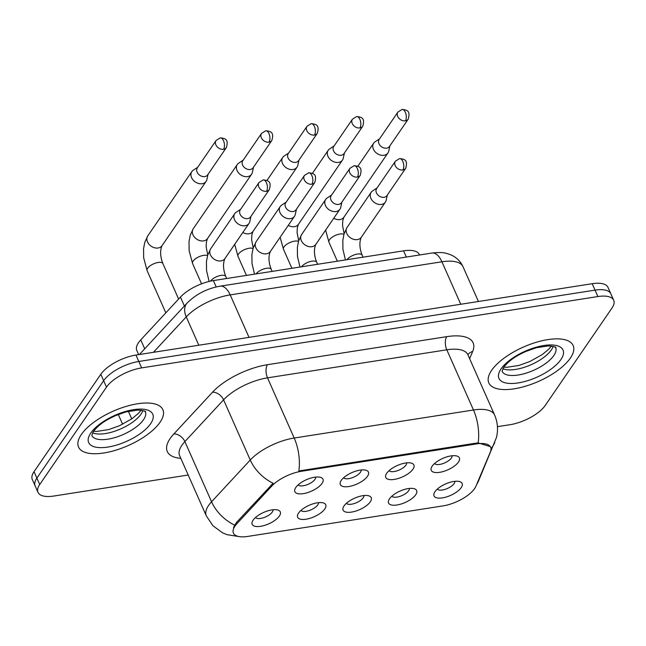 <?xml version="1.0" encoding="UTF-8"?>
<svg xmlns="http://www.w3.org/2000/svg" width="646" height="646" viewBox="0 0 646 646"><rect width="100%" height="100%" fill="white"/><g stroke="black" fill="none" stroke-linecap="round" stroke-linejoin="round"><path stroke-width="0.97" d="M386.712 473.276A15.375 6.25 -23.9 0 1 398.17 465.144A15.375 6.25 -23.9 0 1 411.3 463.101A15.375 6.25 -23.9 0 1 412.972 469.174A15.375 6.25 -23.9 0 1 395.029 479.284A15.375 6.25 -23.9 0 1 386.13 474.261A15.375 6.25 -23.9 0 1 386.712 473.276M389.118 470.627A9.609 3.908 156.1 0 0 397.129 470.821A9.609 3.908 156.1 0 0 405.914 465.128A9.609 3.908 156.1 0 0 406.609 462.875M341.258 480.39A15.375 6.25 -23.9 0 1 352.708 472.25A15.375 6.25 -23.9 0 1 365.846 470.207A15.375 6.25 -23.9 0 1 367.509 476.28A15.375 6.25 -23.9 0 1 349.567 486.398A15.375 6.25 -23.9 0 1 340.668 481.367A15.375 6.25 -23.9 0 1 341.258 480.39M343.656 477.733A9.609 3.908 156.1 0 0 351.666 477.927A9.609 3.908 156.1 0 0 360.46 472.234A9.609 3.908 156.1 0 0 361.146 469.981M295.795 487.496A15.375 6.25 -23.9 0 1 307.246 479.356A15.375 6.25 -23.9 0 1 320.384 477.321A15.375 6.25 -23.9 0 1 322.055 483.386A15.375 6.25 -23.9 0 1 304.113 493.504A15.375 6.25 -23.9 0 1 295.214 488.473A15.375 6.25 -23.9 0 1 295.795 487.496M298.194 484.839A9.609 3.908 156.1 0 0 306.204 485.033A9.609 3.908 156.1 0 0 314.998 479.34A9.609 3.908 156.1 0 0 315.684 477.087M432.174 466.17A15.375 6.25 -23.9 0 1 443.624 458.03A15.375 6.25 -23.9 0 1 456.762 455.995A15.375 6.25 -23.9 0 1 458.434 462.068A15.375 6.25 -23.9 0 1 440.491 472.178A15.375 6.25 -23.9 0 1 431.593 467.147A15.375 6.25 -23.9 0 1 432.174 466.17M434.572 463.521A9.609 3.908 156.1 0 0 442.583 463.707A9.609 3.908 156.1 0 0 451.376 458.022A9.609 3.908 156.1 0 0 452.063 455.769M389.481 498.841A15.375 6.25 -23.9 0 1 400.94 490.702A15.375 6.25 -23.9 0 1 414.07 488.667A15.375 6.25 -23.9 0 1 415.741 494.731A15.375 6.25 -23.9 0 1 397.799 504.849A15.375 6.25 -23.9 0 1 388.9 499.818A15.375 6.25 -23.9 0 1 389.481 498.841M391.888 496.185A9.609 3.908 156.1 0 0 399.898 496.378A9.609 3.908 156.1 0 0 408.684 490.685A9.609 3.908 156.1 0 0 409.378 488.433M344.027 505.947A15.375 6.25 -23.9 0 1 355.478 497.808A15.375 6.25 -23.9 0 1 368.616 495.773A15.375 6.25 -23.9 0 1 370.287 501.845A15.375 6.25 -23.9 0 1 352.336 511.955A15.375 6.25 -23.9 0 1 343.438 506.924A15.375 6.25 -23.9 0 1 344.027 505.947M346.426 503.299A9.609 3.908 156.1 0 0 354.436 503.484A9.609 3.908 156.1 0 0 363.23 497.8A9.609 3.908 156.1 0 0 363.916 495.547M298.565 513.053A15.375 6.25 -23.9 0 1 310.023 504.922A15.375 6.25 -23.9 0 1 323.153 502.879A15.375 6.25 -23.9 0 1 324.825 508.951A15.375 6.25 -23.9 0 1 306.882 519.069A15.375 6.25 -23.9 0 1 297.984 514.038A15.375 6.25 -23.9 0 1 298.565 513.053M300.963 510.405A9.609 3.908 156.1 0 0 308.974 510.598A9.609 3.908 156.1 0 0 317.767 504.906A9.609 3.908 156.1 0 0 318.454 502.653M253.103 520.167A15.375 6.25 -23.9 0 1 264.561 512.028A15.375 6.25 -23.9 0 1 277.691 509.993A15.375 6.25 -23.9 0 1 279.363 516.057A15.375 6.25 -23.9 0 1 261.42 526.175A15.375 6.25 -23.9 0 1 252.521 521.144A15.375 6.25 -23.9 0 1 253.103 520.167M255.509 517.511A9.609 3.908 156.1 0 0 263.52 517.704A9.609 3.908 156.1 0 0 272.305 512.012A9.609 3.908 156.1 0 0 273 509.759M434.944 491.735A15.375 6.25 -23.9 0 1 446.394 483.596A15.375 6.25 -23.9 0 1 459.532 481.553A15.375 6.25 -23.9 0 1 461.204 487.625A15.375 6.25 -23.9 0 1 443.261 497.743A15.375 6.25 -23.9 0 1 434.362 492.712A15.375 6.25 -23.9 0 1 434.944 491.735M437.342 489.079A9.609 3.908 156.1 0 0 445.352 489.272A9.609 3.908 156.1 0 0 454.146 483.579A9.609 3.908 156.1 0 0 454.832 481.327M475.916 486.244A25.945 10.554 -23.9 0 1 474.6 488.594A25.945 10.554 -23.9 0 1 442.962 505.899L247.668 536.438A25.945 10.554 -23.9 0 1 233.432 533.111A25.945 10.554 -23.9 0 1 236.985 523.607L271.708 486.139A25.945 10.554 -23.9 0 1 301.367 471.289L476.409 443.923A25.945 10.554 -23.9 0 1 490.637 447.25A25.945 10.554 -23.9 0 1 490.387 451.95L475.916 486.244M138.656 354.63L136.807 350.455A28.828 11.725 -23.9 0 1 140.755 339.901L180.436 297.079A28.828 11.725 -23.9 0 1 213.39 280.582L403.564 250.842A28.828 11.725 -23.9 0 1 419.375 254.548L419.569 254.976M570.378 358.062A46.124 18.758 156.1 0 0 573.155 345.529A46.124 18.758 156.1 0 0 535.825 342.42A46.124 18.758 156.1 0 0 491.598 370.376A46.124 18.758 156.1 0 0 488.82 382.9A46.124 18.758 156.1 0 0 526.151 386.017A46.124 18.758 156.1 0 0 570.378 358.062A46.124 18.758 156.1 0 0 573.155 345.529A46.124 18.758 156.1 0 0 535.825 342.42A46.124 18.758 156.1 0 0 491.598 370.376A46.124 18.758 156.1 0 0 488.82 382.9A46.124 18.758 156.1 0 0 526.151 386.017A46.124 18.758 156.1 0 0 570.378 358.062M160.087 422.209A46.124 18.758 156.1 0 0 162.873 409.685A46.124 18.758 156.1 0 0 125.542 406.576A46.124 18.758 156.1 0 0 81.315 434.532A46.124 18.758 156.1 0 0 78.537 447.056A46.124 18.758 156.1 0 0 115.868 450.165A46.124 18.758 156.1 0 0 160.087 422.209A46.124 18.758 156.1 0 0 162.873 409.685A46.124 18.758 156.1 0 0 125.542 406.576A46.124 18.758 156.1 0 0 81.315 434.532A46.124 18.758 156.1 0 0 78.537 447.056A46.124 18.758 156.1 0 0 115.868 450.165A46.124 18.758 156.1 0 0 160.087 422.209M497.444 426.667L510.041 424.697A28.828 11.725 156.1 0 0 545.2 405.47L611.964 308.077A28.828 11.725 156.1 0 0 613.7 300.253L608.007 287.405A28.828 11.725 156.1 0 0 592.196 283.707L135.959 355.05A28.828 11.725 156.1 0 0 100.8 374.276L34.036 471.669L36.887 478.088A28.828 11.725 156.1 0 0 35.142 485.921A28.828 11.725 156.1 0 1 36.887 478.088L103.651 380.696L36.887 478.088L39.729 484.508A28.828 11.725 156.1 0 0 37.993 492.341A28.828 11.725 156.1 0 0 53.804 496.039L188.204 475.02M135.959 355.05L138.809 361.469A28.828 11.725 156.1 0 0 103.651 380.696A28.828 11.725 156.1 0 1 138.809 361.469L595.039 290.127L138.809 361.469L141.652 367.889A28.828 11.725 156.1 0 0 106.493 387.115L39.729 484.508M610.858 293.833A28.828 11.725 156.1 0 0 595.039 290.127A28.828 11.725 156.1 0 1 610.858 293.833M233.553 527.427L236.468 522.444L273.121 483.24A33.632 22.319 -137.2 0 1 250.252 460.033A38.437 15.633 -23.9 0 1 294.188 438.028A33.632 16.909 -98.9 0 1 298.872 470.958L476.054 443.132L478.161 442.922L490.338 446.604M613.7 300.253A28.828 11.725 156.1 0 0 597.889 296.554L141.652 367.889M34.036 471.669A28.828 11.725 156.1 0 0 32.3 479.502L37.993 492.341M379.582 138.809L375.092 141.789A8.648 6.597 34.4 0 0 373.679 143.17A8.648 6.597 34.4 0 0 373.428 149.218A8.648 6.597 34.4 0 0 384.015 155.282A8.648 6.597 34.4 0 0 387.947 152.949A8.648 6.597 34.4 0 0 388.722 151.132L389.885 145.875M405.365 120.834A6.242 4.764 34.4 0 1 398.8 118.137A6.242 4.764 34.4 0 1 397.904 112.081L379.17 139.407A6.242 4.764 34.4 0 0 378.992 143.767A6.242 4.764 34.4 0 0 386.639 148.152A6.242 4.764 34.4 0 0 389.473 146.464L408.207 119.147C410.291 111.742 408.32 109.998 402.087 109.44A6.242 3.141 -98.9 0 1 405.341 112.283A6.242 3.141 81.1 0 1 405.365 120.834A6.242 4.764 34.4 0 0 408.207 119.147M377.046 187.954L372.564 190.925A8.648 6.597 34.4 0 0 371.151 192.314A8.648 6.597 34.4 0 0 370.893 198.354A8.648 6.597 34.4 0 0 381.479 204.427A8.648 6.597 34.4 0 0 385.412 202.093A8.648 6.597 34.4 0 0 386.195 200.268L387.35 195.011M402.838 169.971A6.242 4.764 34.4 0 1 396.264 167.282A6.242 4.764 34.4 0 1 395.376 161.225L376.642 188.543A6.242 4.764 34.4 0 0 376.465 192.912A6.242 4.764 34.4 0 0 384.104 197.288A6.242 4.764 34.4 0 0 386.946 195.609L405.68 168.283C407.763 160.878 405.793 159.134 399.559 158.585A6.242 3.141 -98.9 0 1 402.805 161.419A6.242 3.141 81.1 0 1 402.838 169.971A6.242 4.764 34.4 0 0 405.68 168.283M334.119 145.923L329.638 148.895A8.648 6.597 34.4 0 0 328.216 150.284A8.648 6.597 34.4 0 0 327.966 156.324A8.648 6.597 34.4 0 0 338.552 162.396A8.648 6.597 34.4 0 0 342.485 160.063A8.648 6.597 34.4 0 0 343.268 158.238L344.423 152.981M359.911 127.94A6.242 4.764 34.4 0 1 353.338 125.251A6.242 4.764 34.4 0 1 352.441 119.195L333.716 146.513A6.242 4.764 34.4 0 0 333.53 150.881A6.242 4.764 34.4 0 0 341.177 155.258A6.242 4.764 34.4 0 0 344.019 153.578L362.745 126.253C364.837 118.848 362.858 117.104 356.632 116.555A6.242 3.141 -98.9 0 1 359.879 119.389A6.242 3.141 81.1 0 1 359.911 127.94A6.242 4.764 34.4 0 0 362.745 126.253M288.657 153.029L284.175 156.001A8.648 6.597 34.4 0 0 282.762 157.39A8.648 6.597 34.4 0 0 282.504 163.43A8.648 6.597 34.4 0 0 293.09 169.502A8.648 6.597 34.4 0 0 297.023 167.169A8.648 6.597 34.4 0 0 297.806 165.344L298.961 160.095M314.449 135.046A6.242 4.764 34.4 0 1 307.876 132.357A6.242 4.764 34.4 0 1 306.987 126.301L288.253 153.619A6.242 4.764 34.4 0 0 288.076 157.987A6.242 4.764 34.4 0 0 295.715 162.372A6.242 4.764 34.4 0 0 298.557 160.684L317.291 133.367C319.374 125.954 317.404 124.21 311.17 123.661A6.242 3.141 -98.9 0 1 314.416 126.503A6.242 3.141 81.1 0 1 314.449 135.046A6.242 4.764 34.4 0 0 317.291 133.367M243.203 160.135L238.713 163.115A8.648 6.597 34.4 0 0 237.3 164.496A8.648 6.597 34.4 0 0 237.05 170.544A8.648 6.597 34.4 0 0 247.636 176.608A8.648 6.597 34.4 0 0 251.569 174.275A8.648 6.597 34.4 0 0 252.352 172.458L253.507 167.201M268.986 142.152A6.242 4.764 34.4 0 1 262.421 139.463A6.242 4.764 34.4 0 1 261.525 133.407L242.799 160.733A6.242 4.764 34.4 0 0 242.613 165.093A6.242 4.764 34.4 0 0 250.26 169.478A6.242 4.764 34.4 0 0 253.095 167.79L271.829 140.473C273.912 133.06 271.942 131.324 265.708 130.767A6.242 3.141 -98.9 0 1 268.962 133.609A6.242 3.141 81.1 0 1 268.986 142.152A6.242 4.764 34.4 0 0 271.829 140.473M197.741 167.249L193.259 170.221A8.648 6.597 34.4 0 0 191.838 171.602A8.648 6.597 34.4 0 0 191.587 177.65A8.648 6.597 34.4 0 0 202.174 183.714A8.648 6.597 34.4 0 0 206.106 181.389A8.648 6.597 34.4 0 0 206.89 179.564L208.044 174.307M223.532 149.266A6.242 4.764 34.4 0 1 216.959 146.577A6.242 4.764 34.4 0 1 216.063 140.513L197.337 167.839A6.242 4.764 34.4 0 0 197.151 172.199A6.242 4.764 34.4 0 0 204.798 176.584A6.242 4.764 34.4 0 0 207.641 174.904L226.366 147.579C228.458 140.174 226.48 138.43 220.254 137.881A6.242 3.141 -98.9 0 1 223.5 140.715A6.242 3.141 81.1 0 1 223.532 149.266A6.242 4.764 34.4 0 0 226.366 147.579M331.592 195.06L327.102 198.031A8.648 6.597 34.4 0 0 325.689 199.42A8.648 6.597 34.4 0 0 325.439 205.46A8.648 6.597 34.4 0 0 336.025 211.533A8.648 6.597 34.4 0 0 339.957 209.199A8.648 6.597 34.4 0 0 340.741 207.374L341.895 202.125M357.375 177.077A6.242 4.764 34.4 0 1 350.81 174.388A6.242 4.764 34.4 0 1 349.914 168.331L331.188 195.649A6.242 4.764 34.4 0 0 331.002 200.018A6.242 4.764 34.4 0 0 338.649 204.402A6.242 4.764 34.4 0 0 341.484 202.715L360.218 175.389C362.301 167.984 360.331 166.24 354.105 165.691A6.242 3.141 -98.9 0 1 357.351 168.533A6.242 3.141 81.1 0 1 357.375 177.077A6.242 4.764 34.4 0 0 360.218 175.389M286.13 202.166L281.648 205.137A8.648 6.597 34.4 0 0 280.227 206.526A8.648 6.597 34.4 0 0 279.976 212.574A8.648 6.597 34.4 0 0 290.563 218.639A8.648 6.597 34.4 0 0 294.495 216.305A8.648 6.597 34.4 0 0 295.279 214.488L296.433 209.231M311.921 184.183A6.242 4.764 34.4 0 1 305.348 181.494A6.242 4.764 34.4 0 1 304.452 175.437L285.726 202.763A6.242 4.764 34.4 0 0 285.54 207.124A6.242 4.764 34.4 0 0 293.187 211.508A6.242 4.764 34.4 0 0 296.03 209.821L314.755 182.503C316.847 175.09 314.868 173.354 308.643 172.797A6.242 3.141 -98.9 0 1 311.889 175.639A6.242 3.141 81.1 0 1 311.921 184.183A6.242 4.764 34.4 0 0 314.755 182.503M240.675 209.272L236.186 212.251A8.648 6.597 34.4 0 0 234.773 213.632A8.648 6.597 34.4 0 0 234.522 219.68A8.648 6.597 34.4 0 0 245.1 225.745A8.648 6.597 34.4 0 0 249.033 223.411A8.648 6.597 34.4 0 0 249.816 221.594L250.971 216.337M266.459 191.297A6.242 4.764 34.4 0 1 259.886 188.608A6.242 4.764 34.4 0 1 258.998 182.543L240.264 209.869A6.242 4.764 34.4 0 0 240.086 214.23A6.242 4.764 34.4 0 0 247.733 218.614A6.242 4.764 34.4 0 0 250.567 216.927L269.301 189.609C271.385 182.204 269.414 180.46 263.18 179.911A6.242 3.141 -98.9 0 1 266.435 182.745A6.242 3.141 81.1 0 1 266.459 191.297A6.242 4.764 34.4 0 0 269.301 189.609M236.985 523.607L236.468 522.444M271.708 486.139L271.191 484.976M301.367 471.289L301.02 470.506M476.409 443.923L476.054 443.132M406.31 257.051L403.564 250.842M216.208 286.937L213.39 280.582M184.393 305.994L180.436 297.079M144.704 348.816L140.755 339.901M180.823 458.361A48.046 19.541 -23.9 0 1 170.181 438.481A48.046 19.541 -23.9 0 1 173.855 433.934L212.55 392.187A48.046 19.541 -23.9 0 1 267.476 364.691L446.766 336.655A48.046 19.541 -23.9 0 1 472.646 351.521L469.634 358.675M234.587 525.069A33.632 22.319 -137.2 0 1 211.557 501.78L184.885 441.589A38.437 15.633 156.1 0 0 181.946 445.223A38.437 15.633 156.1 0 0 179.628 455.664L179.515 455.39M476.352 485.203L478.629 480.713A33.632 28.198 -157.1 0 1 476.716 484.338M238.907 536.56L227.069 534.678L222.49 532.78L212.938 525.747L206.3 515.855A38.437 15.633 -23.9 0 1 208.618 505.414A38.437 15.633 -23.9 0 1 211.557 501.78L250.252 460.033L223.581 399.842L184.885 441.589A9.609 6.379 42.8 0 0 173.855 433.934M478.629 480.713L496.37 437.746C498.357 429.97 497.751 422.363 494.561 414.934A38.437 15.633 -23.9 0 0 473.478 410L446.806 349.809L267.517 377.845L294.188 438.028L473.478 410A33.632 16.909 81.1 0 1 478.161 442.922M494.755 442.494A33.632 28.198 -157.1 0 1 490.992 448.623M597.889 296.554L592.196 283.707M106.493 387.115L100.8 374.276M267.476 364.691A9.609 4.829 81.1 0 0 267.517 377.845A38.437 15.633 156.1 0 0 223.581 399.842A9.609 6.379 42.8 0 0 212.55 392.187M494.561 414.934L467.89 354.743A38.437 15.633 156.1 0 0 446.806 349.809A9.609 4.829 81.1 0 1 446.766 336.655M472.646 351.521A9.609 8.059 22.9 0 0 467.906 354.767M128.368 411.316L131.727 418.907M431.932 253.046A19.218 9.666 81.1 0 1 441.929 261.783L230.186 294.891A38.437 15.633 156.1 0 0 186.25 316.887A19.218 12.758 -137.2 0 1 187.098 303.079C196.093 294.108 207.124 288.463 220.189 286.154L431.932 253.046C443.487 251.787 445.498 253.111 450.205 254.589C456.076 256.971 460.34 261.008 463.012 266.717A38.437 15.633 156.1 0 0 441.929 261.783L460.751 304.266M153.409 352.32L186.25 316.887L198.806 345.222M220.189 286.154A19.218 9.666 81.1 0 1 230.186 294.891L249.017 337.374M337.365 261.194L328.927 242.145A8.648 3.521 -23.9 0 1 329.444 239.803A8.648 3.521 -23.9 0 1 340.45 233.965A8.648 3.521 -23.9 0 1 343.922 234.328M333.756 218.243A8.648 6.597 34.4 0 0 339.949 219.567A8.648 6.597 34.4 0 0 340.402 219.478A8.648 6.597 34.4 0 0 343.882 217.234L342.784 220.609L342.541 225.567L344.132 233.626M371.151 192.314L347.039 227.473A8.648 6.597 34.4 0 0 348.283 235.863A8.648 6.597 34.4 0 0 357.375 239.585A8.648 6.597 34.4 0 0 357.836 239.505A8.648 6.597 34.4 0 0 361.308 237.252C358.7 243.082 360.161 250.212 362.164 255.162A8.648 3.521 -23.9 0 0 357.884 253.991A8.648 3.521 -23.9 0 0 346.967 259.692M291.903 268.308L283.465 249.259A8.648 3.521 -23.9 0 1 283.982 246.909A8.648 3.521 -23.9 0 1 294.988 241.079A8.648 3.521 -23.9 0 1 298.468 241.434M288.294 225.357A8.648 6.597 34.4 0 0 294.487 226.673A8.648 6.597 34.4 0 0 294.947 226.585A8.648 6.597 34.4 0 0 298.42 224.34L297.322 227.715L297.087 232.673L298.67 240.732M246.449 275.414L238.003 256.365A8.648 3.521 -23.9 0 1 238.527 254.015A8.648 3.521 -23.9 0 1 249.534 248.185A8.648 3.521 -23.9 0 1 253.006 248.54M242.831 232.463A8.648 6.597 34.4 0 0 249.025 233.779A8.648 6.597 34.4 0 0 249.485 233.699A8.648 6.597 34.4 0 0 252.957 231.446L251.867 234.821L251.625 239.779L253.216 247.846M201.56 283.812L192.548 263.471A8.648 3.521 -23.9 0 1 193.065 261.121A8.648 3.521 -23.9 0 1 204.071 255.291A8.648 3.521 -23.9 0 1 207.544 255.655M192.548 263.471L189.133 250.664L189.012 241.661L190.223 235.265L193.235 228.781A8.648 6.597 34.4 0 0 194.47 237.163A8.648 6.597 34.4 0 0 203.571 240.893A8.648 6.597 34.4 0 0 204.023 240.805A8.648 6.597 34.4 0 0 207.503 238.56L206.405 241.935L206.163 246.885L207.754 254.952M165.82 312.85L147.086 270.585A8.648 3.521 -23.9 0 1 147.611 268.235A8.648 3.521 -23.9 0 1 158.609 262.397A8.648 3.521 -23.9 0 1 162.897 263.576L178.619 299.041M147.086 270.585L143.67 257.77L143.549 248.767L144.761 242.371L147.773 235.887A8.648 6.597 34.4 0 0 149.016 244.277A8.648 6.597 34.4 0 0 158.109 247.999A8.648 6.597 34.4 0 0 158.569 247.911A8.648 6.597 34.4 0 0 162.041 245.666C159.433 251.496 160.894 258.618 162.897 263.576M325.689 199.42L301.585 234.587A8.648 6.597 34.4 0 0 302.821 242.969A8.648 6.597 34.4 0 0 311.913 246.699A8.648 6.597 34.4 0 0 312.373 246.61A8.648 6.597 34.4 0 0 315.846 244.366C313.237 250.188 314.699 257.318 316.71 262.276A8.648 3.521 -23.9 0 0 312.422 261.097A8.648 3.521 -23.9 0 0 301.504 266.806M280.227 206.526L256.123 241.693A8.648 6.597 34.4 0 0 257.358 250.083A8.648 6.597 34.4 0 0 266.459 253.805A8.648 6.597 34.4 0 0 266.911 253.716A8.648 6.597 34.4 0 0 270.391 251.472C267.783 257.302 269.245 264.424 271.247 269.382A8.648 3.521 -23.9 0 0 266.959 268.211A8.648 3.521 -23.9 0 0 256.05 273.912M234.773 213.632L210.661 248.799A8.648 6.597 34.4 0 0 211.904 257.189A8.648 6.597 34.4 0 0 220.997 260.911A8.648 6.597 34.4 0 0 221.457 260.822A8.648 6.597 34.4 0 0 224.929 258.578C222.321 264.408 223.782 271.53 225.785 276.488A8.648 3.521 -23.9 0 0 221.505 275.317A8.648 3.521 -23.9 0 0 210.515 281.123M502.863 368.664A29.288 11.911 156.1 0 0 528.04 365.983A29.288 11.911 156.1 0 0 551.377 349.874A29.288 11.911 156.1 0 0 553.17 346.369M553.864 355.494A29.288 11.911 156.1 0 0 555.633 347.54C553.63 347.613 560.55 347.443 548.43 345.893L536.471 347.701L525.755 351.489C517.284 355.421 510.001 359.378 503.67 367.34L502.079 371.272A29.288 11.911 156.1 0 0 525.779 373.243A29.288 11.911 156.1 0 0 553.864 355.494M501.054 368.898A35.054 14.26 156.1 0 0 518.165 382.916A35.054 14.26 156.1 0 0 560.922 359.539A35.054 14.26 156.1 0 0 543.803 345.521A35.054 14.26 156.1 0 0 501.054 368.898M92.58 432.82A29.288 11.911 156.1 0 0 117.758 430.131A29.288 11.911 156.1 0 0 141.094 414.029A29.288 11.911 156.1 0 0 142.887 410.525M143.582 419.642A29.288 11.911 156.1 0 0 145.35 411.688C143.347 411.768 150.268 411.591 138.147 410.048L126.188 411.857L115.472 415.644C107.002 419.577 99.718 423.526 93.387 431.496L91.797 435.42A29.288 11.911 156.1 0 0 115.497 437.399A29.288 11.911 156.1 0 0 143.582 419.642M90.771 433.054A35.054 14.26 156.1 0 0 107.882 447.072A35.054 14.26 156.1 0 0 150.639 423.687A35.054 14.26 156.1 0 0 133.52 409.669A35.054 14.26 156.1 0 0 90.771 433.054M206.3 515.855L179.628 455.664M463.012 266.717L478.428 301.496M118.275 414.474L122.611 424.252M139.423 354.509L187.098 303.079M325.608 230.129L328.927 242.145M357.844 166.272L373.679 143.17M343.882 217.234L387.947 152.949M397.904 112.081L402.087 109.44M363.06 257.181L362.164 255.162M347.039 227.473L344.027 233.957L342.816 240.36L342.937 249.364L345.44 259.934M361.308 237.252L385.412 202.093M395.376 161.225L399.559 158.585M280.146 237.235L283.465 249.259M312.389 173.378L328.216 150.284M298.42 224.34L342.485 160.063M352.441 119.195L356.632 116.555M234.692 244.341L238.003 256.365M266.927 180.484L282.762 157.39M252.957 231.446L297.023 167.169M306.987 126.301L311.17 123.661M193.235 228.781L237.3 164.496M207.503 238.56L251.569 174.275M261.525 133.407L265.708 130.767M147.773 235.887L191.838 171.602M162.041 245.666L206.106 181.389M216.063 140.513L220.254 137.881M317.598 264.287L316.71 262.276M301.585 234.587L298.573 241.071L297.362 247.466L297.483 256.47L299.986 267.04M315.846 244.366L339.957 209.199M349.914 168.331L354.105 165.691M272.144 271.393L271.247 269.382M256.123 241.693L253.111 248.177L251.9 254.572L252.021 263.584L254.524 274.146M270.391 251.472L294.495 216.305M304.452 175.437L308.643 172.797M226.681 278.507L225.785 276.488M210.661 248.799L207.649 255.283L206.437 261.678L206.559 270.69L209.134 281.438M224.929 258.578L249.033 223.411M258.998 182.543L263.18 179.911M503.815 367.138L506.924 367.291L518.98 365.418L529.857 361.526L542.285 354.557L548.672 349.252L551.401 346.054M93.533 431.286L96.642 431.447L108.698 429.574L119.575 425.682L132.002 418.713L138.389 413.408L141.119 410.202"/></g></svg>
